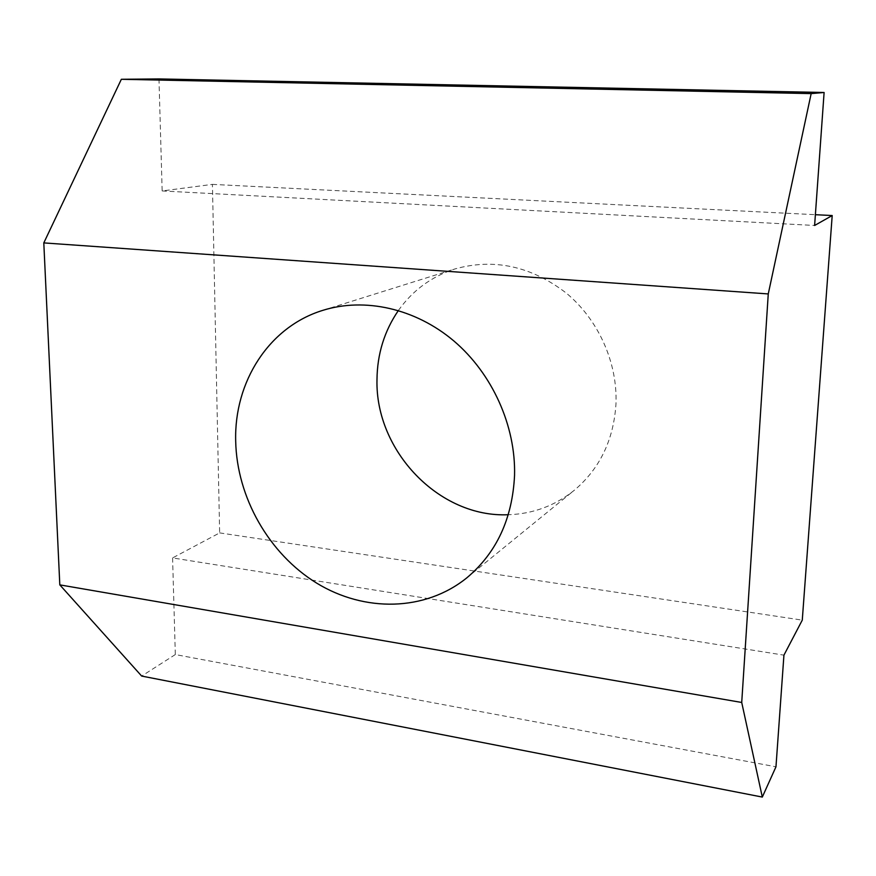 <?xml version="1.0" encoding="UTF-8"?>
<svg xmlns="http://www.w3.org/2000/svg" width="876" height="876" viewBox="0 0 876 876"><rect width="100%" height="100%" fill="white"/><g stroke="black" fill="none" stroke-linecap="round" stroke-linejoin="round"><path stroke-width="0.66" stroke-dasharray="4.38 3.29" d="M398.394 310.487C412.563 290.482 431.375 276.652 454.83 268.976C493.9 258.048 531.031 266.085 566.257 293.066C598.472 319.762 617.668 362.697 615.97 403.935C613.649 440.091 599.677 468.945 574.032 490.494C554.716 505.846 532.805 513.927 508.299 514.727M158.972 78.928L162.159 190.946L212.43 184.376L219.646 532.893L172.583 557.924L783.932 655.149M219.646 532.893L802.274 620.131M172.583 557.924L175.32 654.558L775.972 766.796M175.32 654.558L141.66 676.064M162.159 190.946L814.614 225.471M212.43 184.376L815.381 214.697M466.853 577.81L574.032 490.494M322.905 310.323L454.83 268.976"/><path stroke-width="1.31" d="M508.299 514.727C439.215 517.957 375.191 450.811 376.987 379.691C377.238 354.046 384.378 330.975 398.394 310.487M514.551 475.361C512.427 518.745 496.528 552.898 466.853 577.81C425.079 611.612 364.493 612.368 316.751 583.164C268.976 553.829 236.816 497.393 235.688 441.077C234.034 382.013 268.844 326.814 322.905 310.323C364.69 297.249 415.257 308.341 453.845 340.95C492.323 373.647 515.833 425.867 514.551 475.361M802.274 620.131L783.932 655.149L775.972 766.796L762.306 797.072L741.72 702.464L768.263 293.931L811.165 93.601L824.108 92.495L814.614 225.471L832.2 215.54L802.274 620.131M741.72 702.464L59.809 584.872L141.66 676.064L762.306 797.072M59.809 584.872L43.8 242.904L768.263 293.931M43.8 242.904L121.348 79.289L811.165 93.601M121.348 79.289L158.972 78.928L824.108 92.495M815.381 214.697L832.2 215.54"/></g></svg>
